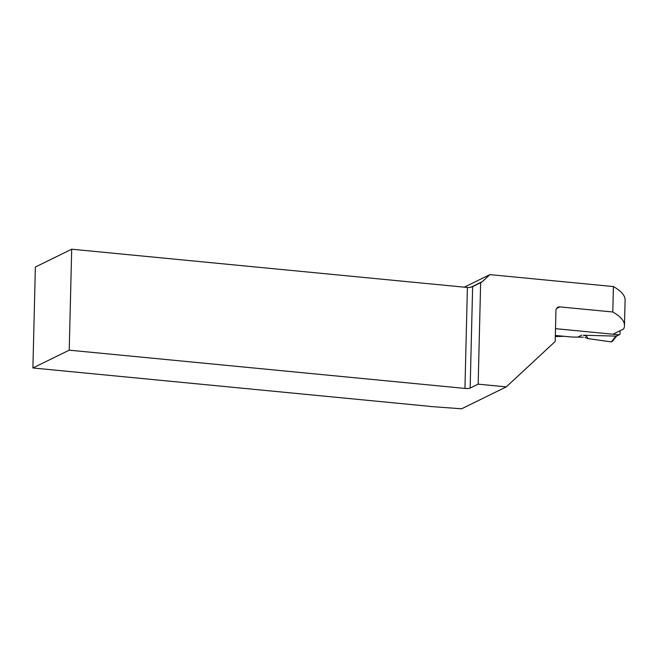 <?xml version="1.0" encoding="UTF-8"?>
<svg xmlns="http://www.w3.org/2000/svg" width="658" height="658" viewBox="0 0 658 658"><rect width="100%" height="100%" fill="white"/><g stroke="black" fill="none" stroke-linecap="round" stroke-linejoin="round"><path stroke-width="0.99" d="M620.099 330.727L620.025 333.705A1.217 1.119 63.9 0 1 619.425 334.692L616.472 336.139M555.508 328.663L618.865 334.79A1.217 1.119 63.9 0 0 619.425 334.692M618.865 334.79L616.184 336.115L583.309 335.226C585.809 335.588 587.355 336.707 587.931 338.574A33.632 30.926 63.9 0 0 584.97 337.538A33.632 30.926 -116.1 0 1 587.931 338.574L611.348 341.913L612.565 340.836L611.348 341.913L587.931 338.574M571.374 337.003L555.344 335.448L571.374 337.003L583.309 337.209L571.374 337.003M506.29 386.879L555.196 341.486L555.952 310.486A4.055 3.726 -116.1 0 1 559.843 306.883L612.795 311.999L613.412 286.567L489.889 274.625L482.339 281.624A6.078 5.593 -116.1 0 1 481.097 282.479A6.078 5.593 -116.1 0 1 480.644 282.669L478.169 384.157L506.29 386.879L461.587 408.791L430.233 406.488A4.055 0.781 1.4 0 0 428.605 406.233L32.9 367.97L35.367 267.025L71.697 249.209L69.23 350.163L32.9 367.97M464.293 287.168L489.889 274.625M613.412 286.567A202.615 39.258 1.4 0 1 625.1 300.171L624.475 325.611A202.615 39.258 -178.6 0 0 612.795 311.999M555.311 336.551L564.301 336.312M613.108 334.157L623.628 329A202.615 39.258 -178.6 0 0 624.475 325.611M71.697 249.209L467.402 287.472A4.055 0.781 -178.6 0 0 468.948 287.554L472.633 286.6L480.644 282.669M478.169 384.157L470.157 388.08A4.055 0.781 1.4 0 1 464.935 388.417L69.23 350.163M611.348 341.913L615.921 336.041M581.845 335.111L578.094 336.945M556.536 308.495L559.843 306.883M482.339 281.624L470.7 287.332M467.402 287.472L464.935 388.417M470.157 388.08L472.633 286.6M616.579 336.065L612.327 341.518"/></g></svg>
